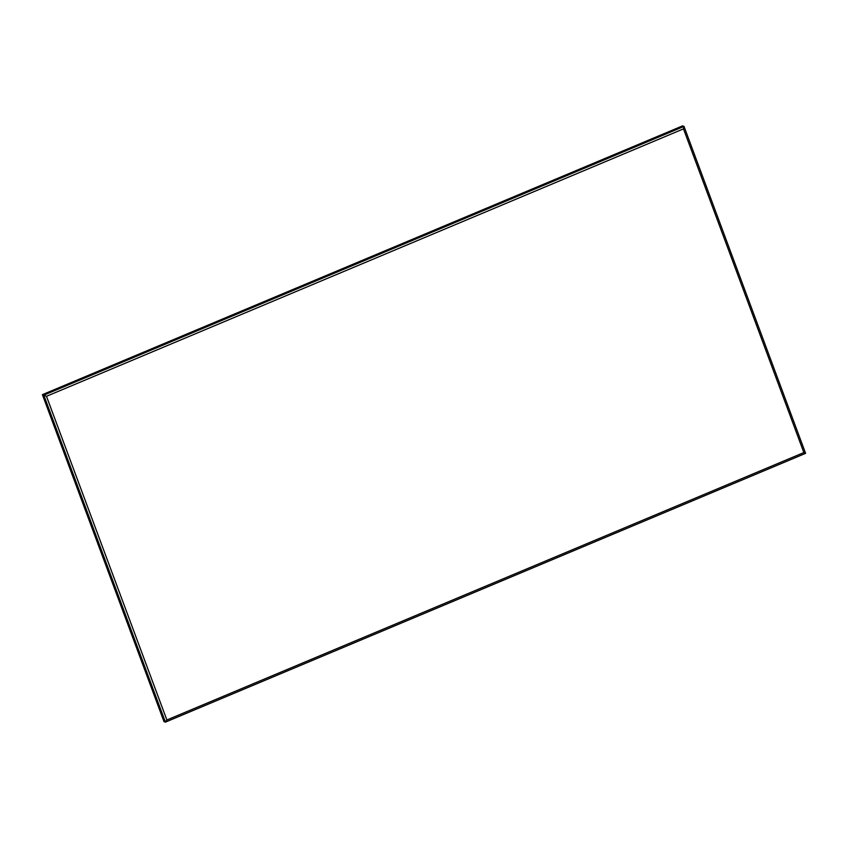 <?xml version="1.0" encoding="UTF-8"?>
<svg xmlns="http://www.w3.org/2000/svg" width="848" height="848" viewBox="0 0 848 848"><rect width="100%" height="100%" fill="white"/><g stroke="black" fill="none" stroke-linecap="round" stroke-linejoin="round"><path stroke-width="1.27" d="M683.488 128.875L684.007 126.394L682.587 125.875L42.4 394.649L163.993 721.606L165.413 722.125L43.82 395.168L684.007 126.394L805.6 453.351L165.413 722.125L166.876 719.994L803.862 452.567L683.488 128.875L46.492 396.302L166.876 719.994M42.4 394.649L46.492 396.302M803.862 452.567L805.6 453.351"/></g></svg>
